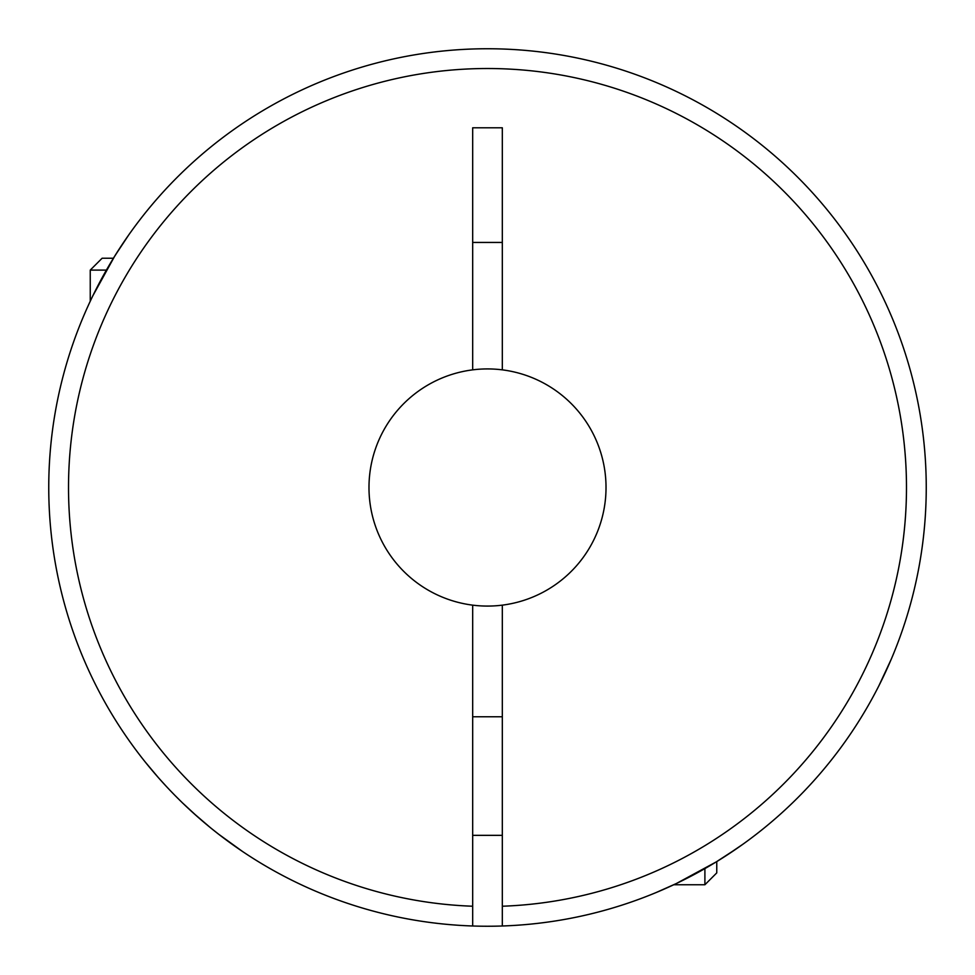 <?xml version="1.0" encoding="UTF-8"?>
<svg xmlns="http://www.w3.org/2000/svg" width="975" height="975" viewBox="0 0 975 975"><rect width="100%" height="100%" fill="white"/><g stroke="black" fill="none" stroke-linecap="round" stroke-linejoin="round"><path stroke-width="1.46" d="M472.68 369.854A118.584 118.584 0 0 0 472.68 605.146L472.68 925.994A438.75 438.75 0 0 1 48.75 487.5A438.75 438.75 0 0 1 487.5 48.75A438.75 438.75 0 0 1 926.25 487.5A438.75 438.75 0 0 1 502.32 925.994L502.32 605.146A118.584 118.584 0 0 0 502.32 369.854A118.584 118.584 0 0 0 472.68 369.854L472.68 127.798L502.32 127.798L502.32 369.854M182.825 803.217L176.268 796.758M166.676 786.788L158.657 777.953M158.401 777.672L145.397 762.206M158.572 777.855L160.68 780.232M170.052 790.359L174.83 795.295M218.108 833.82L242.434 851.419M123.13 243.104L113.405 258.241L102.107 258.241L90.248 270.099L90.248 301.226M92.905 295.669L114.721 256.12M114.879 255.852L128.481 235.304M144.202 214.281L144.812 213.513M180.923 173.635L181.655 172.928M223.373 137.158L224.238 136.512M266.858 108.274L268.076 107.555M472.68 925.994A438.75 438.75 0 0 0 926.25 487.5M737.137 848.311L716.162 861.949L676.418 883.496M676.358 883.521L655.895 892.649M657.942 891.796L663.293 889.493M670.715 886.165L673.774 884.752L704.901 884.752L704.901 868.603M704.901 884.752L716.759 872.893L716.759 861.595L718.234 860.681M725.229 856.269L743.547 843.789M880.206 683.17L889.468 663.366M891.15 659.441L878.853 685.852M852.016 731.689L851.029 733.151M90.248 270.099L106.397 270.099M472.68 716.759L502.32 716.759M472.68 835.343L502.32 835.343M113.441 716.808L113.868 717.503M174.744 795.21L181.667 802.096M182.228 802.644L197.669 816.904M220.082 835.343L210.624 827.86M210.381 827.653L192.965 812.699M182.252 802.657L176.048 796.526M472.68 242.434L502.32 242.434M472.68 605.146A118.584 118.584 0 0 0 502.32 605.146M472.68 906.226A418.982 418.982 0 0 1 68.518 487.5A418.982 418.982 0 0 1 487.5 68.518A418.982 418.982 0 0 1 906.482 487.5A418.982 418.982 0 0 1 502.32 906.226"/></g></svg>
